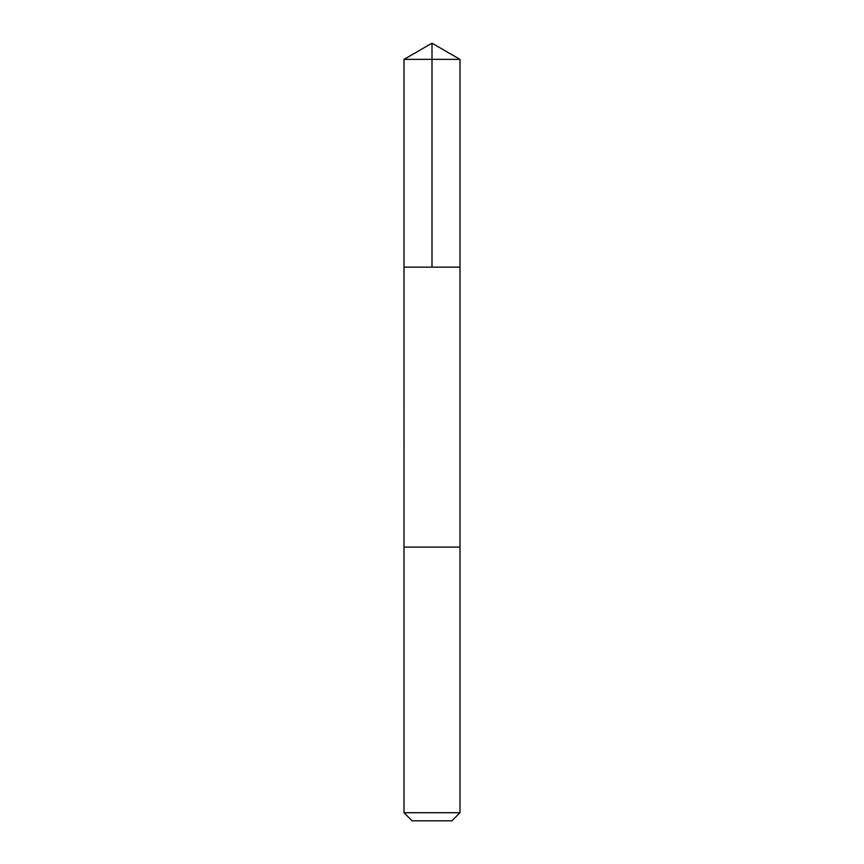 <?xml version="1.0" encoding="UTF-8"?>
<svg xmlns="http://www.w3.org/2000/svg" width="864" height="864" viewBox="0 0 864 864"><rect width="100%" height="100%" fill="white"/><g stroke="black" fill="none" stroke-linecap="round" stroke-linejoin="round"><path stroke-width="1.3" d="M412.085 267.149L459.994 267.149L459.994 59.357L404.006 59.357L404.006 267.149L459.994 267.149L459.983 547.085L404.017 547.085L404.006 267.149L412.085 267.149M459.994 547.085L404.006 547.085L404.006 812.722L459.994 812.722L459.994 547.085M459.994 812.722L451.915 820.8L412.085 820.8L404.006 812.722M432 267.149L432 43.2L404.006 59.357M432 43.2L459.994 59.357"/></g></svg>
